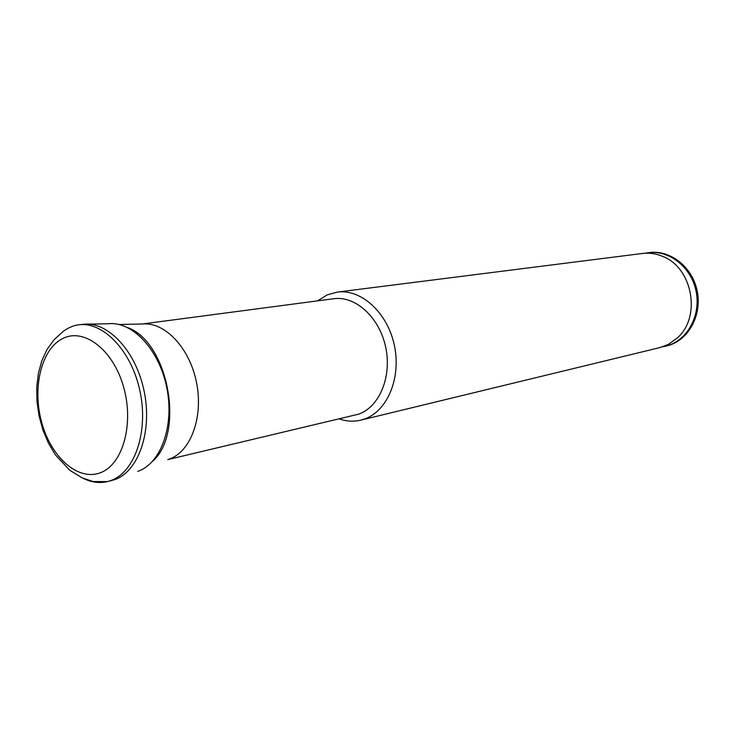 <?xml version="1.0" encoding="UTF-8"?>
<svg xmlns="http://www.w3.org/2000/svg" width="735" height="735" viewBox="0 0 735 735"><rect width="100%" height="100%" fill="white"/><g stroke="black" fill="none" stroke-linecap="round" stroke-linejoin="round"><path stroke-width="1.1" d="M645.367 253.208L648.261 252.721C669.015 249.9 690.854 266.805 695.916 290.472C701.208 314.084 688.475 338.927 668.473 345.377L662.584 346.828M648.261 252.721L649.409 252.574C670.145 249.753 691.975 266.64 697.028 290.27C702.311 313.845 689.586 338.66 669.603 345.11L665.46 346.249M317.584 300.863L327.158 294.891L337.246 292.098L642.436 253.465C649.17 252.638 655.813 253.566 662.354 256.267C692.526 267.319 701.64 316.849 677.367 337.916L668.363 344.393L659.764 347.627L360.802 420.144C353.691 421.816 346.525 421.421 339.304 418.941M337.246 292.098C361.161 288.754 387.483 312.55 394.337 345.257C401.448 377.9 387.308 411.379 364.266 419.115L360.802 420.144M142.131 324.016L333.662 298.741C355.391 295.599 379.315 317.18 385.618 346.892C392.15 376.54 379.444 407.071 358.515 414.191L167.745 459.605M119.015 324.475L142.36 324.006C164.686 321.654 189.556 347.664 196.456 382.237C203.586 416.763 190.981 451.373 169.656 458.916L169.05 459.136M127.872 327.681C168.444 342.363 185.165 433.246 152.476 461.405M78.562 324.842C73.684 325.403 68.621 327.534 63.375 331.237L54.059 339.726L47.095 349.373L41.904 360.499L38.413 373.15L36.75 386.941L36.971 401.393L39.065 415.964L42.952 430.094L48.492 443.251L55.474 454.956L69.788 470.299L82.026 477.805L93.005 481.535L107.402 481.609L110.985 480.515C134.771 472.155 148.608 431.757 140.036 391.461C131.74 351.091 103.267 321.287 78.562 324.842L83.671 324.218C108.339 321.517 136.278 351.587 144.216 391.58C152.421 431.518 138.548 471.245 114.954 479.551L107.402 481.609C99.381 483.465 91.259 482.353 83.055 478.274M666.029 346.102L663.145 346.635M88.411 324.126L108.605 323.74C132.438 321.177 159.229 349.676 166.753 387.556C174.544 425.372 161.112 463.123 138.327 471.153L137.767 471.355M62.695 338.55C83.992 327.498 113.181 349.676 123.581 386.968C134.303 424.123 122.699 464.805 100.272 472.77C77.993 481.296 51.193 457.381 41.757 422.634C32.018 388.016 41.233 349.061 62.695 338.55"/></g></svg>
